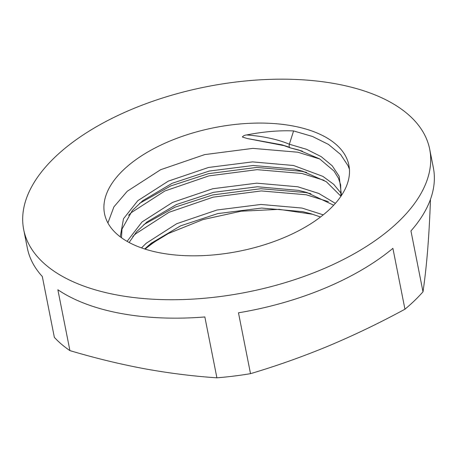 <?xml version="1.0" encoding="UTF-8"?>
<svg xmlns="http://www.w3.org/2000/svg" width="457" height="457" viewBox="0 0 457 457"><rect width="100%" height="100%" fill="white"/><g stroke="black" fill="none" stroke-linecap="round" stroke-linejoin="round"><path stroke-width="0.69" d="M284.722 145.772L247.328 138.545L242.376 137.02C243.278 135.798 244.695 135.106 246.62 134.952C263.558 131.639 279.21 130.302 293.588 130.93L312.497 136.477L328.492 144.435L340.545 154.409L348.091 165.765L349.422 169.239M107.909 222.976L113.884 206.907L127.235 191.26L160.601 169.73L204.702 154.603L252.864 148.376L297.798 152.21L319.929 159.059M160.813 252.995A124.561 63.015 168.8 0 1 104.516 213.642A124.561 63.015 168.8 0 1 162.292 144.429A124.561 63.015 168.8 0 1 292.594 125.904A124.561 63.015 168.8 0 1 348.891 165.257A124.561 63.015 168.8 0 1 291.109 234.475A124.561 63.015 168.8 0 1 160.813 252.995M128.52 215.31L131.445 212.539L164.811 191.009L208.918 175.882L257.08 169.661L302.014 173.494L324.144 180.344M139.539 203.376L170.627 185.97L208.478 173.66L256.64 167.439L301.574 171.272L306.676 172.466M132.736 236.589L135.66 233.818L169.027 212.294L213.128 197.161L261.295 190.94L306.23 194.773L328.36 201.623M143.749 224.655L174.837 207.25L212.688 194.945L260.856 188.718L305.79 192.551L310.886 193.745M145.149 249.134A124.561 63.015 168.8 0 1 168.302 233.556L147.965 245.935M293.588 130.93L289.355 144.218C288.915 146.074 289.155 147.268 290.069 147.811L302.46 151.181M336.169 83.877A206.941 104.687 168.8 0 1 429.7 149.256A206.941 104.687 168.8 0 1 333.707 264.249A206.941 104.687 168.8 0 1 117.232 295.028A206.941 104.687 168.8 0 1 23.701 229.643A206.941 104.687 168.8 0 1 119.694 114.65A206.941 104.687 168.8 0 1 336.169 83.877M429.7 149.256L433.35 167.69A206.941 104.687 168.8 0 1 410.952 230.934L423.005 291.795A206.941 104.687 -11.2 0 1 404.948 309.206L392.9 248.345A206.941 104.687 168.8 0 1 238.468 312.805L250.516 373.666A206.941 104.687 -11.2 0 1 216.904 377.819L204.85 316.958A206.941 104.687 168.8 0 1 120.882 313.456A206.941 104.687 168.8 0 1 57.868 289.755L69.921 350.616A206.941 104.687 -11.2 0 1 54.354 337.357L42.307 276.496A206.941 104.687 168.8 0 1 27.351 248.077L23.701 229.643M430.357 199.658L430.448 200.132C429.786 218.332 428.843 235.104 427.615 250.453C426.358 265.66 424.821 279.438 423.005 291.795M216.904 377.819C193.043 376.214 168.844 373.175 144.298 368.708C119.814 364.12 95.022 358.088 69.921 350.616M404.948 309.206C379.79 322.871 354.346 335.112 328.623 345.926C302.871 356.597 276.833 365.846 250.516 373.666M312.874 214.31L279.164 209.357L241.17 211.197L202.902 219.6L168.302 233.556M289.909 147.748L281.918 144.835L289.989 147.788L298.421 149.925L319.637 158.887L334.016 171.061L338.448 178.207L340.654 184.851L340.905 196.287M121.476 237.749L122.002 229.077L132.359 210.494L142.755 200.686L172.203 183.274L209.277 171.044L253.252 165.48L294.285 169.096L302.637 171.209L326.327 181.715L340.916 196.207M129.131 242.49L136.569 231.773L146.971 221.965L176.413 204.553L213.493 192.323L257.468 186.764L298.495 190.375L306.853 192.488L333.69 205.216M144.669 248.979L151.187 243.25L180.629 225.838L217.703 213.608L261.684 208.044L302.711 211.66L311.063 213.773L320.528 217.001M246.62 134.952C263.449 136.243 277.696 139.334 289.355 144.218L306.624 149.342L321.231 156.66L332.245 165.822L339.14 176.242L341.482 195.425M120.237 236.829L123.487 218.749L137.825 200.669L168.296 181.138L208.563 167.451L252.544 161.887L293.571 165.503L322.916 176.391L333.719 184.325L341.225 193.442M127.08 241.353L142.036 221.948L172.512 202.422L212.779 188.73L256.754 183.166L297.787 186.782L318.792 193.448L335.369 203.365M141.476 247.9L146.251 243.233L176.722 223.702L216.995 210.009L260.97 204.45L301.997 208.061L323.27 214.847M288.35 146.874L281.918 144.835L247.328 138.545"/></g></svg>

